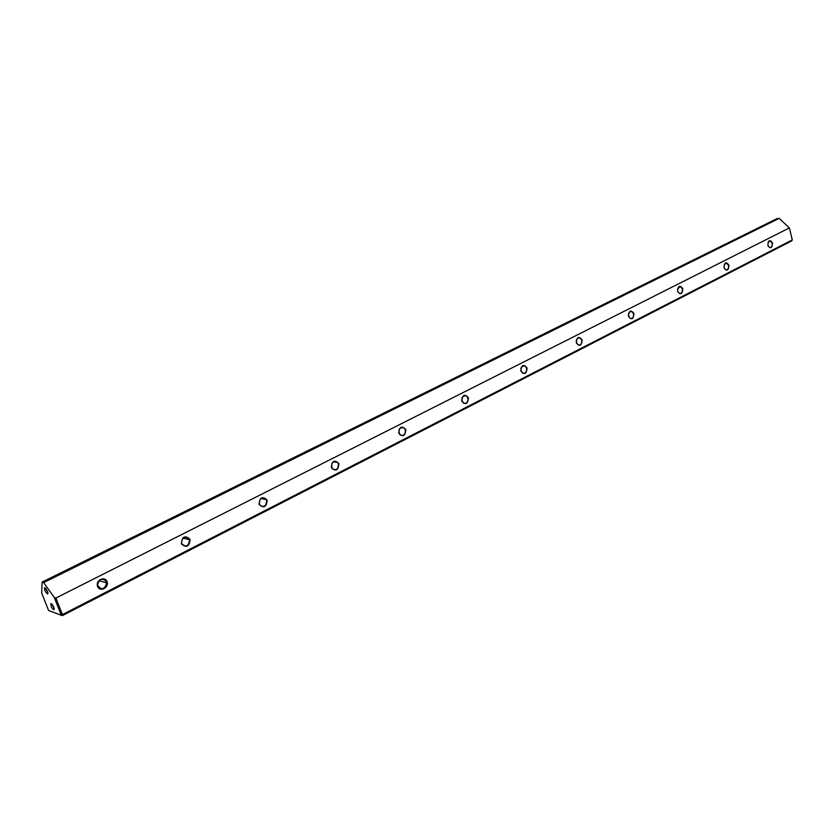 <?xml version="1.0" encoding="UTF-8"?>
<svg xmlns="http://www.w3.org/2000/svg" width="834" height="834" viewBox="0 0 834 834"><rect width="100%" height="100%" fill="white"/><g stroke="black" fill="none" stroke-linecap="round" stroke-linejoin="round"><path stroke-width="1.25" d="M792.279 239.931L789.402 227.901L55.909 598.03L62.414 614.585L792.279 239.931L791.747 240.88L62.352 615.628L61.268 615.263L54.273 597.457L43.618 582.612L42.096 582.101L41.7 593.037L48.612 610.551L61.268 615.263M43.618 582.612L779.206 218.372L777.09 218.56L42.096 582.101M779.206 218.372L789.402 227.901M267.172 500.16C266.463 507.249 263.752 508.625 259.04 504.299C259.77 497.2 262.481 495.813 267.172 500.16M582.142 339.897C581.6 345.87 579.651 346.861 576.304 342.868C576.847 336.884 578.796 335.893 582.142 339.897M772.534 243.017C772.086 248.323 770.543 249.116 767.895 245.384C768.343 240.067 769.897 239.285 772.534 243.017M338.906 463.662C338.239 470.491 335.706 471.783 331.327 467.52C332.015 460.67 334.549 459.388 338.906 463.662M190.1 539.379C189.328 546.739 186.42 548.23 181.343 543.831C182.125 536.45 185.044 534.969 190.1 539.379M728.926 265.212C728.457 270.664 726.821 271.498 724.016 267.704C724.496 262.241 726.122 261.407 728.926 265.212M682.806 288.679C682.316 294.298 680.586 295.173 677.615 291.316C678.115 285.687 679.846 284.811 682.806 288.679M107.044 581.642C109.41 587.657 99.903 592.536 97.599 586.448C95.222 580.381 104.792 575.554 107.044 581.642M405.835 429.604C405.199 436.203 402.832 437.402 398.756 433.211C399.403 426.601 401.759 425.403 405.835 429.604M468.416 397.766C467.811 404.136 465.601 405.261 461.786 401.133C462.401 394.753 464.611 393.627 468.416 397.766M633.955 313.532C633.444 319.318 631.609 320.256 628.461 316.326C628.982 310.529 630.817 309.591 633.955 313.532M527.067 367.919C526.494 374.091 524.419 375.144 520.854 371.088C521.427 364.906 523.502 363.853 527.067 367.919M47.517 591.254L44.546 587.751C44.483 590.284 45.505 592.349 47.611 593.933L47.517 591.254M53.793 607.204C52.636 604.671 51.645 603.503 50.811 603.691C50.77 606.214 51.791 608.267 53.887 609.842L53.793 607.204M54.273 597.457L55.909 598.03M62.414 614.585L61.758 615.429M768.187 246.228L769.855 247.646C771.69 247.406 772.44 245.905 772.107 243.132L770.084 240.786L767.978 242.475M724.152 268.162L726.007 269.976C727.999 269.799 728.833 268.246 728.478 265.327L726.445 262.96L724.016 265.024M677.562 291.097L679.616 293.589C681.795 293.495 682.712 291.89 682.348 288.793L680.315 286.416L677.5 289.117M633.496 313.657L631.494 311.27C627.762 312.719 627.408 315.169 630.431 318.588C632.839 318.609 633.861 316.962 633.496 313.657M581.663 340.022L579.734 337.666C575.7 338.823 575.189 341.304 578.212 345.088C580.881 345.276 582.028 343.577 581.663 340.022M526.577 368.044L524.784 365.751C520.426 366.501 519.707 368.993 522.637 373.225C525.608 373.642 526.921 371.922 526.577 368.044M467.916 397.891L466.342 395.733C461.671 395.9 460.67 398.36 463.37 403.114C466.706 403.896 468.218 402.155 467.916 397.891M405.324 429.739L404.073 427.842C399.132 427.196 397.776 429.552 400.028 434.9C403.76 436.224 405.522 434.504 405.324 429.739M338.385 463.798L337.562 462.328C332.485 460.639 330.702 462.776 332.213 468.729C336.342 470.824 338.396 469.177 338.385 463.798M266.64 500.296L266.275 499.514C261.344 496.564 259.072 498.315 259.489 504.789C263.94 507.927 266.327 506.426 266.64 500.296M189.537 539.525C185.054 535.407 182.344 536.689 181.426 543.361C185.93 547.761 188.651 546.531 189.589 539.661L189.537 539.525M106.471 581.778C102.332 577.639 99.35 578.671 97.515 584.863C101.185 590.493 104.271 589.867 106.762 582.987L106.471 581.778M51.979 604.181L54.21 608.611M45.714 588.251L47.945 592.703M768.99 240.87L770.084 240.786M725.205 263.033L726.445 262.96M679.376 286.458L680.315 286.416M630.296 311.301L631.494 311.27M578.212 337.676L579.734 337.666M522.803 365.719L524.784 365.751M463.746 395.618L466.342 395.733M400.664 427.581L404.073 427.842M333.12 461.817L337.562 462.328M260.667 498.586L266.275 499.514M182.823 538.128L189.589 539.661M99.069 580.62L106.762 582.987M51.76 603.972L50.811 603.691M54.252 608.851L53.887 609.842M45.505 588.043L44.546 587.751M47.976 592.932L47.611 593.933"/></g></svg>
